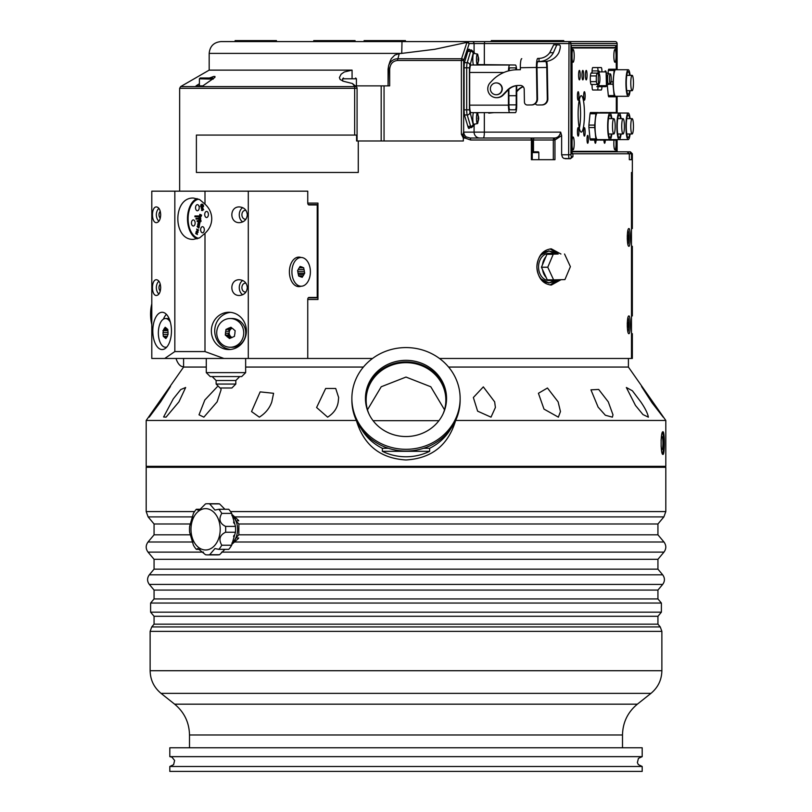 <?xml version="1.0" encoding="UTF-8"?>
<svg xmlns="http://www.w3.org/2000/svg" width="812" height="812" viewBox="0 0 812 812"><rect width="100%" height="100%" fill="white"/><g stroke="black" fill="none" stroke-linecap="round" stroke-linejoin="round"><path stroke-width="1.22" d="M438.916 420.687L373.084 420.687M552.667 281.926L548.648 282.982M548.648 250.908L552.667 251.964M544.141 281.734L548.638 282.688M548.638 251.202L544.141 252.156M367.491 409.776L381.214 386.766L406 377.062L430.786 386.766L444.509 409.776M327.622 417.155L316.599 407.502L325.663 388.481L335.721 388.491L338.645 397.525L338.218 401.849C337.325 408.142 333.793 413.247 327.622 417.155M259.332 417.155L251.537 411.562L260.155 391.881L273.583 393.292L271.807 401.849C269.675 408.142 265.524 413.247 259.332 417.155M220.793 387.994L221.057 389.841L217.129 401.849L203.873 417.155L199.011 414.81L204.827 400.001L217.24 386.796M166.064 417.155L163.608 416.982L173.271 398.875L180.731 389.567L185.654 387.497L178.945 401.849L166.064 417.155M149.225 417.155L170.469 386.482L160.614 401.849L149.225 417.155M663.201 417.155L652.046 402.782L641.531 386.482L663.201 417.155M648.382 417.155L642.982 414.587L635.481 405.442L626.346 387.497L632.386 390.775L640.759 401.849C645.104 408.142 647.641 413.247 648.382 417.155L648.392 416.982M612.39 417.155L605.346 415.247L598.119 407.127L590.943 389.841L598.677 389.445L608.279 401.849L612.989 414.81L612.39 417.155M558.362 417.155L543.999 409.106L538.417 393.292L547.45 388.004L558.118 401.849L560.463 411.562L558.362 417.155M491.006 417.155L477.618 411.156L473.355 397.525L483.323 386.877L494.66 401.849L495.401 407.502L491.006 417.155M627.3 326.424L628.052 326.424L627.605 327.642L627.26 326.251M627.27 323.135L627.686 321.978L628.092 323.592L628.052 326.424M455.654 420.433L455.644 420.464C448.204 445.25 431.659 458.415 406 459.968C380.341 458.415 363.786 445.24 356.356 420.464L356.346 420.433M368.902 413.815A39.859 37.453 180 0 1 366.141 400.123A39.859 37.453 180 0 1 406 362.67A39.859 37.453 180 0 1 445.859 400.123A39.859 37.453 180 0 1 443.098 413.815M627.25 236.109L627.564 234.617L628.031 235.612L628.112 238.413L627.727 240.22L627.27 239.235M628.112 238.413L627.25 238.413M532.266 152.595L538.833 152.595A0.792 0.792 0 0 0 538.041 151.803L532.266 151.803L538.041 151.803M213.18 78.784A0.792 0.792 0 0 0 212.389 77.993L200.188 77.993L199.397 78.784L213.18 79.14M631.472 172.469L631.492 358.468L631.472 172.469M579.352 99.531A18.209 3.157 -90 0 1 580.57 113.913A18.209 3.157 -90 0 1 579.352 128.296M595.084 47.979L614.461 47.492L571.323 47.492M594.658 47.979L571.323 47.979L615.973 47.979L616.318 69.233M358.275 140.983L358.275 172.469L196.392 172.469L196.392 135.076L356.58 135.076L356.58 140.983L463.337 140.983L463.337 138.03L464.982 138.03L466.169 136.923L470.006 138.03A1.969 0.558 90 0 1 470.574 139.999L464.971 138.04A5.907 3.055 60.4 0 1 462.85 134.559L463.662 132.173A5.907 5.775 -123.6 0 0 466.169 136.923M478.207 119.699L477.415 123.363A5.034 0.873 90 0 0 477.588 123.343L478.207 119.679M478.329 119.699A11.855 10.191 162.7 0 1 478.217 120.186A13.814 6.638 -174.5 0 0 478.146 119.943A11.855 10.191 -17.3 0 0 478.278 119.323L478.004 118.613A13.814 13.601 -94.5 0 0 478.004 118.126L478.278 117.395A11.855 10.038 -163.7 0 0 478.136 116.776A13.814 6.963 -5.9 0 0 478.207 116.532A11.855 10.028 16.3 0 1 478.319 117.009L478.197 117.009M478.319 116.989L477.568 113.335A5.034 0.873 90 0 0 477.395 113.345L478.319 117.009M478.491 116.989A11.855 10.191 -17.3 0 0 478.471 116.502A13.814 6.638 5.5 0 1 478.552 116.745A11.855 10.191 162.7 0 1 478.572 117.364L478.684 118.075A13.814 13.601 85.5 0 1 478.694 118.349L477.74 113.477A5.268 0.913 90 0 0 477.415 113.081A5.268 0.913 90 0 0 476.471 118.349A5.268 0.913 90 0 0 477.415 123.607L473.843 124.246A5.907 1.025 -90 0 1 472.797 119.202A5.907 1.025 -90 0 1 473.548 112.635M477.415 123.607A5.268 0.913 90 0 0 477.74 123.211L478.694 118.349A13.814 13.601 85.5 0 1 478.684 118.562L478.572 119.293A11.855 10.038 16.3 0 1 478.562 119.912A13.814 6.963 174.1 0 1 478.481 120.166A11.855 10.028 -163.7 0 0 478.501 119.679M508.444 89.614L508.444 105.154A7.481 1.299 90 0 0 509.743 112.635L515.407 112.635A7.481 1.299 90 0 0 516.706 105.154L516.706 85.646M509.743 112.635L470.97 112.635A7.481 1.299 90 0 1 469.671 105.154L469.671 72.481A7.481 1.299 90 0 1 470.97 65.011L473.548 65.011A5.907 1.025 90 0 1 472.797 58.444A5.907 1.025 90 0 1 473.843 53.399L477.415 54.039A5.268 0.913 90 0 0 476.471 59.296A5.268 0.913 90 0 0 477.415 64.564A5.268 0.913 90 0 0 477.74 64.168L478.694 59.296A13.814 13.601 90 0 1 478.684 59.54L478.572 60.261A11.855 10.12 16.7 0 1 478.552 60.88A13.814 6.8 174.3 0 1 478.481 61.123A11.855 10.109 -163.3 0 0 478.501 60.646L477.405 64.31A5.034 0.873 90 0 0 477.578 64.31L478.501 60.646M352.408 83.514L356.265 86.711A1.969 1.533 -54.1 0 0 354.885 86.6L352.408 83.514L343.496 81.281L340.096 79.454L339.396 77.566L341.101 74.207L344.329 71.974L352.073 70.126L209.181 70.126L209.181 53.389C209.882 46.223 213.81 42.285 220.986 41.585L467.682 41.585L468.28 42.031L466.93 42.386L469.214 43.554L463.662 60.484A1.969 1.715 -161.8 0 0 461.571 58.748L466.93 42.386L434.745 49.288L401.747 53.389L402.001 41.585L405.442 41.585L405.442 40.6L364.101 40.6L364.101 41.585M467.682 41.585L484.693 41.585L484.348 43.554L570.948 43.554L570.948 154.757L571.293 156.726L572.907 156.726L570.44 158.695L563.802 158.391L562.503 157.345L561.64 154.777L568.664 154.757L569.009 41.585L615.151 41.585A1.969 1.939 -90 0 1 617.09 43.554L570.948 43.554A1.969 1.939 -90 0 0 569.009 41.585L405.442 41.585M572.907 156.726L572.907 153.772L571.293 153.772L571.293 45.523L616.744 45.523L614.461 47.979M622.591 151.803L629.736 151.803L631.523 153.772L629.32 153.772L629.32 159.68L631.523 159.68L631.523 153.772L632.345 153.772L630.376 151.803L627.087 151.803L629.32 153.772L572.907 153.772L571.069 151.803M571.293 45.523L571.293 46.193M571.293 153.772L571.293 153.103M571.323 151.803L627.057 151.803M631.523 159.68L629.32 159.68M355.311 85.869L389.669 85.869L389.669 69.396L388.045 69.396L388.633 65.64C390.298 61.286 393.292 58.982 397.606 58.748L461.571 58.748L461.389 60.484L397.423 60.484L399.291 53.582L401.747 53.389L209.181 53.389M491.29 41.585L491.29 40.6L563.761 40.6L563.761 41.585M313.726 41.585L313.726 40.6L355.057 40.6L355.057 41.585M235.115 41.585L235.115 40.6L276.445 40.6L276.445 41.585M469.651 49.999A9.845 1.705 90 0 0 468.96 49.167A9.845 1.705 90 0 0 468.108 50.476L464.687 61.844A6.892 1.198 90 0 0 464.088 67.812L464.088 109.833A6.892 1.198 90 0 0 464.687 115.801L468.108 127.159A9.845 1.705 90 0 0 468.96 128.479A9.845 1.705 90 0 0 469.651 127.646M553.317 159.68L553.317 139.999L533.484 139.999L533.829 138.03L553.662 138.03L553.317 139.999L554.961 139.999A1.969 1.299 -90 0 0 553.662 138.03L553.662 138.03C557.418 138.141 559.742 136.172 560.656 132.123L561.64 135.574L554.961 139.999A1.969 1.299 -90 0 0 553.662 138.03L483.323 138.03A5.907 1.025 -90 0 0 484.348 132.123L560.656 132.123M470.006 138.03L530.297 138.03A1.969 1.086 90 0 1 531.383 139.999L470.574 139.999M571.293 156.726A1.969 1.939 90 0 1 569.354 158.695L570.44 158.695L569.354 158.695A3.938 0.68 -90 0 1 568.664 154.757L570.948 154.757M463.337 138.03L461.389 134.295L461.389 60.484L463.662 60.484L463.662 132.173A7.338 1.269 -90 0 1 463.814 132.123A5.907 5.816 -90 0 0 466.291 136.954M461.389 134.295L462.85 134.559M389.983 61.55L391.313 58.647L394.784 55.114L399.291 53.582M469.042 43.787L468.28 42.031M199.397 83.758L196.027 85.869L202.868 85.869L214.906 77.394L214.977 76.48L213.678 76.47L209.486 77.993M533.484 151.803L533.484 139.999L531.383 139.999L531.383 159.68L554.961 159.68L554.961 139.999M384.056 85.869L384.056 140.983M561.64 135.574L561.64 154.757M474.502 53.511L473.163 53.359L469.437 67.792L469.437 109.853L473.163 124.287L474.502 124.124M477.72 113.436L477.943 112.635M477.943 65.011L477.72 64.209M516.625 69.761A7.481 1.299 90 0 0 515.407 65.011L477.415 64.564M496.173 82.915A5.907 5.816 90 0 1 501.989 88.823A5.907 5.816 90 0 1 496.173 94.73A5.907 5.816 90 0 1 490.357 88.823A5.907 5.816 90 0 1 496.173 82.915L496.477 82.915A5.907 5.816 -90 0 0 496.325 82.915M496.325 94.72A5.907 5.816 -90 0 0 502.293 88.823A5.907 5.816 -90 0 0 496.477 82.915M508.931 95.714L516.219 95.714L516.219 104.86A4.923 0.853 -90 0 1 515.356 109.782L509.794 109.782A4.923 0.853 -90 0 1 508.931 104.86L508.87 89.229M516.28 85.707L516.219 95.714M494.203 112.635L504.587 112.635M483.201 112.635L488.763 112.635M488.763 113.132L493.98 112.635M470.97 65.011L509.743 65.011A7.481 1.299 90 0 0 508.464 70.908M509.012 70.766A4.923 0.853 -90 0 1 509.794 67.863L515.356 67.863A4.923 0.853 -90 0 1 516.036 69.781M515.356 109.782L509.794 109.782M538.975 58.393L537.848 58.393A9.054 1.573 89 0 0 536.438 67.447L520.35 67.731L520.38 69.7L516.686 69.761A35.423 34.886 -90 0 0 492.194 80.571L490.204 82.672A8.861 8.719 -90 0 0 496.477 97.673A8.861 8.719 -90 0 0 502.75 94.974L507.206 90.294A15.743 15.509 90 0 1 518.097 85.483L520.269 85.443A3.938 3.877 90 0 1 524.207 89.31L524.43 102.109A2.954 2.903 -90 0 0 527.384 105.002L531.261 104.941A5.907 5.816 -90 0 0 536.976 98.932L537.524 98.932L536.986 67.447A5.907 1.025 -91 0 1 537.899 61.539A5.907 1.025 -91 0 1 537.909 61.539L539.036 61.539L538.975 58.393A13.774 13.571 -90 0 0 549.744 52.689L553.672 44.853L559.519 44.914L556.413 44.853M553.672 44.853L559.509 44.914C560.757 45.533 560.524 48.141 558.829 52.75A16.93 16.666 90 0 1 544.507 61.539L539.036 61.539A16.93 16.666 -90 0 0 553.358 52.75L549.744 52.689M556.778 44.914L553.358 52.75M520.35 67.731A9.054 1.573 -91 0 1 521.761 58.677A9.054 1.573 -91 0 1 521.771 58.677L521.761 58.677M537.686 61.682L544.507 61.539M545.634 61.539A5.907 1.025 -91 0 1 546.76 67.447L547.298 98.932L547.846 98.932A5.907 5.816 90 0 1 542.132 104.941L538.254 105.002A2.954 2.903 90 0 1 538.153 105.002M523.192 86.722A15.743 15.509 -90 0 0 518.076 90.294L516.706 91.726M516.706 91.157L517.528 90.294A15.743 15.509 90 0 1 523.04 86.559M535.25 103.713A2.954 2.903 -90 0 0 537.706 105.002L541.584 104.941A5.907 5.816 -90 0 0 547.298 98.932M547.846 98.932L547.308 67.447A9.054 1.573 89 0 0 546.791 61.336M520.543 85.453L518.635 85.483A15.743 15.509 -90 0 0 507.754 90.294L503.298 94.974A8.861 8.719 90 0 1 497.025 97.673L496.477 97.673M537.524 98.932A5.907 5.816 90 0 1 531.809 104.941L527.932 105.002A2.954 2.903 90 0 1 527.83 105.002M536.438 67.447L536.976 98.932M478.501 57.956L477.578 54.292A5.034 0.873 90 0 0 477.405 54.292L478.501 57.956A11.855 10.109 -16.7 0 0 478.481 57.469A13.814 6.8 5.7 0 1 478.552 57.713A11.855 10.12 163.3 0 1 478.572 58.332L478.684 59.053A13.814 13.601 90 0 1 478.694 59.296L477.74 54.434A5.268 0.913 90 0 0 477.415 54.039M478.197 60.646L478.329 60.646A11.855 10.109 163.3 0 1 478.217 61.123A13.814 6.8 -174.3 0 0 478.136 60.88A11.855 10.12 -16.7 0 0 478.278 60.261L478.004 59.54A13.814 13.601 -90 0 0 478.004 59.053L478.278 58.332A11.855 10.12 -163.3 0 0 478.136 57.713A13.814 6.8 -5.7 0 0 478.217 57.469A11.855 10.109 16.7 0 1 478.329 57.956L478.197 57.956M478.684 59.053L478.004 59.053M478.684 59.54L478.004 59.54M591.034 73.1L597.135 73.1L597.358 73.862M601.925 86.661A3.938 0.68 90 0 1 601.245 90L592.77 90A3.938 0.68 90 0 1 592.09 86.062L592.09 84.692L591.319 84.692A5.907 1.025 -90 0 1 590.294 78.784A5.907 1.025 -90 0 1 591.319 72.877L592.09 72.877L592.09 71.497A3.938 0.68 90 0 1 592.77 67.569L601.245 67.569A3.938 0.68 90 0 1 601.925 70.908M597.368 67.569A3.938 0.68 -90 0 1 598.048 70.908M606.737 81.626L607.559 81.626L607.559 75.942L608.411 73.1L608.635 73.862M606.544 75.942L607.559 75.942M606.777 84.468L608.411 84.468L607.559 81.626M596.414 70.908L598.474 70.908A2.954 0.518 90 0 0 597.967 73.283L597.947 73.862M592.09 70.908L598.474 70.908A0.985 0.964 90 0 1 599.439 71.892L606.107 71.892A0.985 0.964 -90 0 0 605.133 70.908L606.432 73.405M598.048 86.661A3.938 0.68 -90 0 1 597.368 90M597.612 83.707A2.954 0.518 90 0 0 598.129 86.661L596.749 86.661M616.318 140.09L615.973 151.316L572.054 151.316L572.054 47.979M616.318 96.79L616.318 112.543M599.469 139.603A15.255 2.649 90 0 0 599.632 140.09L605.447 140.09A15.255 2.649 -90 0 1 605.285 139.603M605.285 113.03A15.255 2.649 -90 0 1 605.447 112.543L599.632 112.543A15.255 2.649 90 0 0 599.469 113.03M607.203 84.468L608.32 95.572A15.255 2.649 90 0 0 608.685 96.79L614.501 96.79A15.255 2.649 -90 0 1 614.136 95.572L612.999 84.235A15.255 2.649 -90 0 1 612.999 81.799L614.136 70.461A15.255 2.649 -90 0 1 614.501 69.233L616.775 69.233A15.255 2.649 -90 0 1 616.937 69.73M614.501 69.233L608.685 69.233A15.255 2.649 90 0 0 608.32 70.461L608.056 73.1M608.523 139.603A15.255 2.649 90 0 0 608.685 140.09L614.501 140.09A15.255 2.649 -90 0 1 614.339 139.603M614.339 113.03A15.255 2.649 -90 0 1 614.501 112.543L608.685 112.543A15.255 2.649 90 0 0 608.523 113.03M596.221 112.543L590.405 112.543A15.255 2.649 90 0 0 590.04 113.761L588.903 125.099A15.255 2.649 90 0 0 588.903 127.535L590.04 138.872A15.255 2.649 90 0 0 590.405 140.09L596.221 140.09A15.255 2.649 -90 0 1 595.846 138.872L594.709 127.535A15.255 2.649 -90 0 1 594.709 125.099L595.846 113.761A15.255 2.649 -90 0 1 596.221 112.543L598.495 112.543A15.255 2.649 -90 0 1 598.657 113.03M571.973 55.855A6.394 1.106 -90 0 1 572.886 49.552A6.394 1.106 -90 0 1 574.196 55.855A6.394 1.106 -90 0 1 572.886 62.148A6.394 1.106 -90 0 1 571.973 55.855M571.973 143.44A6.394 1.106 -90 0 1 572.886 137.147A6.394 1.106 -90 0 1 574.196 143.44A6.394 1.106 -90 0 1 572.886 149.733A6.394 1.106 -90 0 1 571.973 143.44M613.842 55.855A6.394 1.106 -90 0 1 614.755 49.552A6.394 1.106 -90 0 1 616.064 55.855A6.394 1.106 -90 0 1 614.755 62.148A6.394 1.106 -90 0 1 613.842 55.855M615.902 140.09A6.394 1.106 -90 0 1 615.872 147.043A6.394 1.106 -90 0 1 614.755 149.733A6.394 1.106 -90 0 1 613.842 143.44A6.394 1.106 -90 0 1 614.004 140.09M584.447 113.913A18.209 3.157 -90 0 1 581.29 132.123A18.209 3.157 -90 0 1 578.124 113.913A18.209 3.157 -90 0 1 581.29 95.714A18.209 3.157 -90 0 1 584.447 113.913M587.066 75.14A4.72 0.822 -90 0 1 586.244 79.87A4.72 0.822 -90 0 1 585.422 75.14A4.72 0.822 -90 0 1 586.244 70.421A4.72 0.822 -90 0 1 587.066 75.14M583.645 75.14A4.72 0.822 -90 0 1 582.823 79.87A4.72 0.822 -90 0 1 582.001 75.14A4.72 0.822 -90 0 1 582.823 70.421A4.72 0.822 -90 0 1 583.645 75.14M580.225 75.14A4.72 0.822 -90 0 1 579.403 79.87A4.72 0.822 -90 0 1 578.591 75.14A4.72 0.822 -90 0 1 579.403 70.421A4.72 0.822 -90 0 1 580.225 75.14M578.905 95.958A4.233 0.731 -90 0 1 578.164 100.191A4.233 0.731 -90 0 1 577.433 95.958A4.233 0.731 -90 0 1 578.164 91.726A4.233 0.731 -90 0 1 578.905 95.958M578.905 131.879A4.233 0.731 -90 0 1 578.164 136.111A4.233 0.731 -90 0 1 577.433 131.879A4.233 0.731 -90 0 1 578.164 127.646A4.233 0.731 -90 0 1 578.905 131.879M585.137 131.879A4.233 0.731 -90 0 1 584.407 136.111A4.233 0.731 -90 0 1 583.666 131.879A4.233 0.731 -90 0 1 584.407 127.646A4.233 0.731 -90 0 1 585.137 131.879M585.137 95.958A4.233 0.731 -90 0 1 584.407 100.191A4.233 0.731 -90 0 1 583.666 95.958A4.233 0.731 -90 0 1 584.407 91.726A4.233 0.731 -90 0 1 585.137 95.958M605.285 140.09A3.938 0.68 -90 0 1 604.615 143.247A3.938 0.68 -90 0 1 603.945 140.09M588.375 139.309A3.938 0.68 -90 0 1 587.695 143.247A3.938 0.68 -90 0 1 587.015 139.309A3.938 0.68 -90 0 1 587.695 135.371A3.938 0.68 -90 0 1 588.375 139.309M596.059 140.09A3.938 0.68 -90 0 1 595.389 143.247A3.938 0.68 -90 0 1 594.719 140.09M571.323 151.316L572.054 151.316M615.161 126.317A7.673 1.33 -90 0 1 613.831 133.99A7.673 1.33 -90 0 1 612.502 126.317A7.673 1.33 -90 0 1 613.831 118.643A7.673 1.33 -90 0 1 615.161 126.317M611.395 133.99A11.317 1.969 -90 0 1 609.954 137.634A11.317 1.969 -90 0 1 607.985 126.317A11.317 1.969 -90 0 1 609.954 114.999A11.317 1.969 -90 0 1 611.395 118.643M611.832 133.99A13.286 2.304 -90 0 1 609.954 139.603A13.286 2.304 -90 0 1 607.65 126.317A13.286 2.304 -90 0 1 609.954 113.03A13.286 2.304 -90 0 1 611.832 118.643M621.068 133.99A13.286 2.304 -90 0 1 619.18 139.603L597.358 139.603A13.286 2.304 -90 0 1 595.044 126.317A13.286 2.304 -90 0 1 597.358 113.03L609.954 113.03M598.657 139.603A15.255 2.649 -90 0 1 598.495 140.09L596.221 140.09M590.04 138.872L595.846 138.872M588.903 127.535L594.709 127.535M588.903 125.099L594.709 125.099M590.04 113.761L595.846 113.761M633.451 126.317A7.673 1.33 -90 0 1 632.112 133.99A7.673 1.33 -90 0 1 630.782 126.317A7.673 1.33 -90 0 1 632.112 118.643A7.673 1.33 -90 0 1 633.451 126.317M629.686 133.99A11.317 1.969 -90 0 1 628.234 137.634A11.317 1.969 -90 0 1 626.275 126.317A11.317 1.969 -90 0 1 628.234 114.999A11.317 1.969 -90 0 1 629.686 118.643M630.122 133.99A13.286 2.304 -90 0 1 628.234 139.603A13.286 2.304 -90 0 1 625.93 126.317A13.286 2.304 -90 0 1 628.234 113.03A13.286 2.304 -90 0 1 630.122 118.643M615.638 113.03L628.234 113.03M616.937 139.603A15.255 2.649 -90 0 1 616.775 140.09L614.501 140.09M614.501 112.543L616.775 112.543A15.255 2.649 -90 0 1 616.937 113.03M606.432 73.1L608.411 73.1M590.415 75.942L596.282 75.942L597.135 73.1M608.635 83.707L608.411 84.468M610.35 73.862L608.411 73.862A4.923 0.853 90 0 0 607.985 74.521A4.923 0.853 90 0 0 607.559 78.784A4.923 0.853 90 0 0 607.985 83.047A4.923 0.853 90 0 0 608.411 83.707L610.35 83.707A4.923 0.853 -90 0 1 609.497 78.784A4.923 0.853 -90 0 1 610.35 73.862A4.923 0.853 -90 0 1 611.203 78.784A4.923 0.853 -90 0 1 610.35 83.707M590.415 81.626L596.282 81.626L596.282 75.942M597.358 83.707L597.135 84.468L596.708 83.047A4.923 0.853 90 0 0 597.135 83.707L599.073 83.707A4.923 0.853 -90 0 1 598.221 78.784A4.923 0.853 -90 0 1 599.073 73.862A4.923 0.853 -90 0 1 599.926 78.784A4.923 0.853 -90 0 1 599.073 83.707M599.073 73.862L597.135 73.862A4.923 0.853 90 0 0 596.708 74.521A4.923 0.853 90 0 0 596.282 78.784A4.923 0.853 90 0 0 596.708 83.047L596.282 81.626M591.034 84.468L597.135 84.468M606.107 71.892L606.442 85.676A0.985 0.964 90 0 1 605.478 86.661L598.129 86.661L605.478 86.661C606.605 86.661 607.041 85.544 606.797 83.281L606.777 83.25M633.451 83.017A7.673 1.33 -90 0 1 632.112 90.69A7.673 1.33 -90 0 1 630.782 83.017A7.673 1.33 -90 0 1 632.112 75.343A7.673 1.33 -90 0 1 633.451 83.017M629.686 90.69A11.317 1.969 -90 0 1 628.234 94.334A11.317 1.969 -90 0 1 626.275 83.017A11.317 1.969 -90 0 1 628.234 71.7A11.317 1.969 -90 0 1 629.686 75.343M630.122 90.69A13.286 2.304 -90 0 1 628.234 96.303A13.286 2.304 -90 0 1 625.93 83.017A13.286 2.304 -90 0 1 628.234 69.73A13.286 2.304 -90 0 1 630.122 75.343M628.234 96.303L615.638 96.303A13.286 2.304 -90 0 1 613.334 83.017A13.286 2.304 -90 0 1 615.638 69.73L628.234 69.73M616.937 96.303A15.255 2.649 -90 0 1 616.775 96.79L614.501 96.79M608.32 95.572L614.136 95.572M608.482 84.235L612.999 84.235M611.02 81.799L612.999 81.799M608.32 70.461L614.136 70.461M624.387 126.317A7.673 1.33 -90 0 1 623.058 133.99A7.673 1.33 -90 0 1 621.728 126.317A7.673 1.33 -90 0 1 623.058 118.643A7.673 1.33 -90 0 1 624.387 126.317M620.622 133.99A11.317 1.969 -90 0 1 619.18 137.634A11.317 1.969 -90 0 1 617.211 126.317A11.317 1.969 -90 0 1 619.18 114.999A11.317 1.969 -90 0 1 620.622 118.643M628.234 139.603L619.18 139.603A13.286 2.304 -90 0 1 616.876 126.317A13.286 2.304 -90 0 1 619.18 113.03A13.286 2.304 -90 0 1 621.068 118.643M606.584 113.03L619.18 113.03M607.883 139.603A15.255 2.649 -90 0 1 607.721 140.09L605.447 140.09M605.447 112.543L607.721 112.543A15.255 2.649 -90 0 1 607.883 113.03M233.551 536.59A15.743 11.135 -90 0 0 233.947 535.402M233.947 523.212A15.743 11.135 -90 0 0 233.551 522.025M231.968 543.005A15.743 11.135 -90 0 0 237.601 529.312A15.743 11.135 -90 0 0 231.968 515.62M231.664 545.217L221.767 545.217C218.448 539.412 219.717 535.088 225.574 532.236L235.47 532.236L231.664 545.217A25.588 18.097 90 0 1 228.751 549.348L218.844 549.348L214.947 548.567L209.669 554.728A25.588 18.097 90 0 1 207.598 554.9A25.588 18.097 90 0 1 205.527 554.728L197.905 548.567L196.352 549.348A25.588 18.097 90 0 1 193.429 545.217L189.622 532.236A25.588 18.097 90 0 1 189.622 526.389L193.429 513.397A25.588 18.097 90 0 1 196.352 509.266L200.199 509.266M224.904 549.348L219.565 554.728L209.669 554.728M200.199 549.348L196.352 549.348M218.844 509.266A25.588 18.097 90 0 1 221.767 513.397L231.664 513.397A25.588 18.097 90 0 0 228.751 509.266L218.844 509.266L214.947 510.058L209.669 503.887A25.588 18.097 90 0 0 207.598 503.724A25.588 18.097 90 0 0 205.527 503.887L200.128 509.307L197.905 510.058L196.352 509.266M209.669 503.887L219.565 503.887L224.904 509.266M207.598 503.724L217.494 503.724A25.588 18.097 90 0 1 219.565 503.887M231.664 513.397L235.47 526.389A25.588 18.097 90 0 1 235.47 532.236M219.565 554.728A25.588 18.097 90 0 1 217.494 554.9L207.598 554.9M221.767 545.217A25.588 18.097 90 0 1 218.844 549.348M235.47 526.389L225.574 526.389C219.717 523.537 218.448 519.203 221.767 513.397M199.996 510.22A20.665 14.616 90 0 1 220.082 532.002A20.665 14.616 90 0 1 196.697 545.705A20.665 14.616 90 0 1 199.996 510.22M225.574 526.389A25.588 18.097 90 0 1 225.574 532.236M299.567 267.3L303.647 267.716L303.992 269.493L298.248 269.493M303.647 267.716L299.313 267.716M298.643 275.948L303.028 275.948L302.206 277.298L301.049 276.882A5.014 3.228 -90 0 1 299.811 276.435L298.654 276.009L298.308 274.243A5.014 3.228 -90 0 1 297.943 272.345L297.588 270.579L298.41 269.229A5.014 3.228 -90 0 1 299.273 267.777L300.085 266.427L301.252 266.854L299.831 266.854M297.75 271.381L304.358 271.381L304.703 273.157L303.891 274.507L298.359 274.507M304.703 273.157L298.034 273.157M303.891 274.507A5.014 3.228 -90 0 1 303.028 275.948M301.252 266.854A5.014 3.228 -90 0 1 302.49 267.3M303.992 269.493A5.014 3.228 -90 0 1 304.358 271.381M303.83 285.611A14.372 9.236 -90 0 1 301.15 286.23A14.372 9.236 -90 0 1 291.914 271.868A14.372 9.236 -90 0 1 301.15 257.495A14.372 9.236 -90 0 1 310.285 269.757A14.372 9.236 -90 0 1 303.83 285.611M231.785 327.957L229.309 327.957L230.923 327.246L232.303 328.373A5.014 4.72 90 0 1 233.775 329.581L235.155 330.707L234.922 332.544A5.014 4.72 90 0 1 234.678 334.503L234.455 336.341L232.841 337.051A5.014 4.72 90 0 1 231.126 337.802L229.512 338.513L228.142 337.386L231.166 337.386A5.014 4.72 -90 0 0 231.735 337.63M227.593 328.708L230.618 328.708L229.014 329.418L228.781 331.255L225.756 331.255L225.98 329.418L227.593 328.708A5.014 4.72 90 0 1 229.309 327.957M225.98 329.418L229.014 329.418M225.513 333.214L228.537 333.214L228.314 335.051L229.694 336.178L226.66 336.178L225.279 335.051L225.513 333.214A5.014 4.72 90 0 1 225.756 331.255M225.279 335.051L228.314 335.051M230.618 328.708A5.014 4.72 -90 0 0 228.781 331.255M228.537 333.214A5.014 4.72 -90 0 0 229.694 336.178M228.142 337.386A5.014 4.72 90 0 1 226.66 336.178M232.13 328.241A5.014 4.72 -90 0 0 232.07 337.498M228.446 347.12A14.372 13.499 90 0 1 216.743 331.935A14.372 13.499 90 0 1 230.222 318.517A14.372 13.499 90 0 1 243.722 332.879A14.372 13.499 90 0 1 230.222 347.252A14.372 13.499 90 0 1 228.446 347.12M230.222 318.517L232.232 318.517A14.372 13.499 90 0 1 245.742 332.879A14.372 13.499 90 0 1 232.232 347.252L230.222 347.252M230.557 312.356A18.646 17.519 -90 0 0 214.723 330.91A18.646 17.519 -90 0 0 230.557 349.464M166.622 328.352L164.45 328.352L165.191 327.246L166.044 327.967A5.014 2.507 90 0 1 166.957 328.738L167.81 329.459L167.922 331.296A5.014 2.507 90 0 1 168.043 333.255L167.414 336.209A5.014 2.507 90 0 1 166.622 337.406L165.881 338.523L165.029 337.802L166.369 337.802M168.043 332.504L163.039 332.504L163.659 329.55L167.81 329.55M162.918 330.667L167.881 330.667M166.957 337.021L164.125 337.021L163.273 336.3L163.161 334.463L168.114 334.463M163.273 336.3L167.373 336.3M165.029 337.802A5.014 2.507 90 0 1 164.125 337.021M163.161 334.463A5.014 2.507 90 0 1 163.039 332.504M163.659 329.55A5.014 2.507 90 0 1 164.45 328.352M166.825 347.018A14.372 7.186 90 0 1 166.419 347.14A14.372 7.186 90 0 1 165.536 347.252A14.372 7.186 90 0 1 158.35 332.879A14.372 7.186 90 0 1 165.536 318.517A14.372 7.186 90 0 1 170.388 322.293M163.425 319.146A18.646 9.318 90 0 1 166.389 314.335M198.696 199.153A19.681 11.845 -90 0 0 195.672 200.361A19.681 11.845 -90 0 0 188.191 221.311A19.681 11.845 -90 0 0 198.696 238.302M202.31 205.324L201.782 206.258L201.995 205.324M201.944 205.649L202.097 206.258M203.162 205.751L202.594 206.796L202.848 205.751M202.807 205.923L202.3 206.268M202.614 206.268L202.909 206.796M203.223 206.552L202.533 207.182L201.731 206.654L202.066 204.959L203.538 206.552L202.533 207.182M202.381 205.619L203.274 205.395M201.467 205.558L202.381 204.959L202.685 205.609M203.213 205.355L202.695 205.619L203.213 205.355L203.538 206.552M201.782 205.558L202.381 204.959L201.782 205.558M196.839 232.486L196.23 232.547L196.666 233.694L195.996 233.308L196.524 232.486M196.545 232.547L195.996 233.308M197.407 234.526L196.91 232.1L197.407 234.526L195.722 233.572L196.128 232.202M201.031 205.497L200.919 204.533L201.031 205.497M201.071 204.604L201.071 205.456M202.472 210.481L202.29 209.943L202.361 210.521M202.411 209.902L202.787 210.481M201.467 210.42L201.579 209.861M200.209 206.167L200.858 206.36M203.132 209.252L203.68 209.699M201.792 204.695L201.721 204.116L201.68 204.725M201.721 204.116L202.107 204.695M202.503 204.776L202.614 204.218L202.503 204.776M202.614 204.218L202.614 204.837M203.477 205.111L203.284 205.649M198.341 230.019L196.819 229.563L197.651 230.852L196.474 231.237L197.844 232.415L196.169 231.45L197.346 230.781L196.656 229.065L198.656 230.019L198.26 230.385M196.656 229.065L198.656 230.019M197.316 229.847L197.915 231.085L196.778 231.237L198.23 232.07L197.844 232.415M199.011 226.751L198.737 228.111L197.164 226.578L199.326 226.751L198.737 228.111M197.225 226.284L198.778 226.984M197.752 224.619L197.763 225.381L197.783 223.939L198.97 224.274L199.305 225.513L198.808 226.081L199.102 224.954L198.23 225.117L198.087 224.264L197.722 225.046M199.184 224.65L198.412 225.218M198.615 224.295L199.61 224.741L199.041 226.223M197.783 223.939L198.727 224.599M198.189 222.518L198.189 223.28L198.209 221.849L199.397 222.183L199.742 223.422L199.244 223.99L199.529 222.853L198.656 223.016L198.524 222.163L198.158 222.955M199.305 222.549L198.849 223.127M199.052 222.204L200.036 222.64L199.478 224.122M198.209 221.849L199.163 222.508M198.849 219.118L199.326 219.727M200.381 219.22L199.711 219.382L199.813 220.255L200.067 219.22M200.026 219.382L199.519 219.737M199.407 218.54L200.168 218.773L200.158 220.61L198.96 220.113L198.686 219.017M196.007 219.118L196.007 218.326L196.007 219.118L200.442 218.824L200.757 220.022L199.752 220.651M199.6 216.185L200.696 218.601L199.478 216.479L198.981 217.809L199.346 216.043L200.777 218.205M199.346 216.043L199.914 216.185M199.701 216.885L199.173 217.92M199.732 215.038L199.732 215.819L199.762 214.358L200.94 214.693L201.285 215.931L200.787 216.499L201.082 215.373L200.209 215.535L200.067 214.683L199.701 215.464M201.163 215.068L200.391 215.637M200.594 214.713L201.589 215.16L201.021 216.642M199.762 214.358L200.706 215.018M202.015 207.639L202.604 208.542L201.802 208.664L201.538 207.446M201.802 207.446L201.63 208.278L202.645 208.857M201.731 209.049L203.101 208.654L202.046 209.049L203.101 208.654L202.411 207.263L201.356 207.649L202.097 207.263L202.787 208.654L201.731 209.049L201.041 207.649L202.097 207.263L201.041 207.649M198.707 216.063L198.849 216.774L194.921 216.774L194.921 215.982L194.921 216.774M200.868 220.752L201.011 221.463L197.083 221.463L197.083 220.671L197.083 221.463M204.847 215.576A3.055 1.837 90 0 1 206.563 211.424A3.055 1.837 90 0 1 208.4 214.48A3.055 1.837 90 0 1 206.563 217.525A3.055 1.837 90 0 1 204.847 215.576M198.037 210.552A3.055 1.837 90 0 1 197.377 210.755A3.055 1.837 90 0 1 195.54 207.71A3.055 1.837 90 0 1 197.377 204.654A3.055 1.837 90 0 1 199.184 207.151A3.055 1.837 90 0 1 198.037 210.552M195.012 221.869A3.055 1.837 90 0 1 193.297 226.02A3.055 1.837 90 0 1 191.459 222.975A3.055 1.837 90 0 1 193.297 219.92A3.055 1.837 90 0 1 195.012 221.869M201.823 226.893A3.055 1.837 90 0 1 202.492 226.69A3.055 1.837 90 0 1 204.32 229.745A3.055 1.837 90 0 1 202.492 232.79A3.055 1.837 90 0 1 200.686 230.303A3.055 1.837 90 0 1 201.823 226.893M151.793 303.82A29.323 18.849 90 0 0 151.793 324.546M151.793 323.805A31.292 20.117 -90 0 1 151.793 304.561M627.97 317.634A7.409 1.289 -90 0 1 628.924 324.089A7.409 1.289 -90 0 1 628.204 331.499A7.409 1.289 -90 0 1 627.97 331.986M627.25 323.592L628.092 323.592M406 449.3A54.13 50.862 180 0 1 351.87 398.438A54.13 50.862 180 0 1 406 347.577A54.13 50.862 180 0 1 460.13 398.438A54.13 50.862 180 0 1 406 449.3M406 436.541A40.549 38.103 180 0 1 365.451 398.438A40.549 38.103 180 0 1 406 360.335A40.549 38.103 180 0 1 446.549 398.438A40.549 38.103 180 0 1 406 436.541M423.59 448.295L429.629 448.295L429.629 451.32L382.371 451.32L382.371 448.295A50.973 47.898 180 0 1 361.289 428.858M382.371 448.295L388.41 448.295M450.711 428.858A50.973 47.898 180 0 1 429.629 448.295M351.87 398.438L351.87 400.194A54.13 50.862 -0 0 0 406 451.056A54.13 50.862 -0 0 0 460.13 400.194L460.13 398.438M429.629 451.32A50.973 47.898 180 0 1 406 456.78A50.973 47.898 180 0 1 382.371 451.32M455.644 420.464L665.81 420.464L665.81 466.321L146.19 466.321L146.19 420.464L356.356 420.464M662.947 431.781C664.845 431.091 664.845 455.116 662.947 454.415C660.532 455.116 660.532 431.091 662.947 431.781M308.245 204.553L317.614 204.553L317.614 297.842L308.245 297.842M556.159 279.815L548.963 282.982L540.345 278.597M540.345 255.293L548.963 250.908L556.149 254.065M183.593 358.468L183.593 367.054L206.289 367.054M245.65 367.054L363.4 367.054M448.6 367.054L628.407 367.054L628.407 358.468M661.1 440.398A6.537 0.964 -90 0 1 661.983 436.562A6.537 0.964 -90 0 1 662.947 443.098A6.537 0.964 -90 0 1 661.983 449.645A6.537 0.964 -90 0 1 661.1 445.808M662.46 432.258A11.317 1.675 -90 0 1 663.648 443.098A11.317 1.675 -90 0 1 662.46 453.949M183.593 366.73L183.279 366.73A19.681 8.932 -90 0 1 176.001 358.468M550.059 284.982L558.311 279.764M558.209 254.014L549.074 254.237A13.581 10.404 -90 0 1 552.759 253.364A13.581 10.404 -90 0 1 556.058 254.065L558.209 254.014L550.059 248.908M561.051 279.693L551.338 285.053C542.7 284.017 537.879 277.988 536.864 266.945C537.869 255.922 542.69 249.883 551.338 248.837L560.919 254.014M307.748 203.081L317.959 203.081L317.959 299.516L307.748 299.516M223.919 358.468L204.989 351.576L174.834 351.576L164.765 358.468L372.535 358.468M439.465 358.468L632.345 358.468L632.345 333.671M632.345 246.28L632.345 315.949M628.904 333.671C626.773 334.128 626.773 315.492 628.904 315.949C630.68 315.492 630.68 334.128 628.904 333.671L628.63 333.519M628.904 246.28C626.773 246.746 626.773 228.101 628.904 228.568C630.68 228.101 630.68 246.736 628.904 246.28L628.63 246.137M627.97 230.243A7.409 1.289 -90 0 1 628.935 237.419A7.409 1.289 -90 0 1 627.97 244.605M627.361 235.612L628.031 235.612M547.775 267.25L553.601 279.856L547.278 279.856L546.171 277.46A13.581 10.404 -90 0 1 543.847 273.959A13.581 10.404 -90 0 1 542.558 269.655L541.452 267.25L547.775 267.25A14.758 11.307 -90 0 1 547.775 267.209L541.452 267.209A14.758 11.307 90 0 0 541.452 267.25M547.278 279.856A14.758 11.307 90 0 0 547.308 279.876L553.632 279.876A14.758 11.307 -90 0 1 553.601 279.856M553.632 279.876L564.908 279.592A14.758 11.307 -90 0 0 564.939 279.572L570.389 266.681A14.758 11.307 -90 0 0 570.389 266.64L564.563 254.034A14.758 11.307 -90 0 0 564.533 254.014M541.452 267.209L542.487 264.753A13.581 10.404 -90 0 1 545.867 256.775L546.902 254.318L553.226 254.318A14.758 11.307 -90 0 1 553.256 254.298M553.226 254.318L547.775 267.209M556.078 279.815A13.581 10.404 -90 0 1 552.759 280.526A13.581 10.404 -90 0 1 549.582 279.876M552.759 280.526L548.963 280.526A13.581 10.404 -90 0 1 540.051 273.959A13.581 10.404 -90 0 1 539.899 260.266A13.581 10.404 -90 0 1 548.963 253.364L552.759 253.364M542.558 269.655L546.171 277.46M545.867 256.775L542.487 264.753M556.058 254.065L549.074 254.237M555.763 253.943A15.743 12.058 90 0 0 548.963 251.202A15.743 12.058 90 0 0 542.964 253.283A15.743 12.058 90 0 0 537.311 270.995A15.743 12.058 90 0 0 548.963 282.688A15.743 12.058 90 0 0 555.763 279.947M331.052 747.781L642.19 747.781L642.19 756.642L169.809 756.642L169.809 747.781L331.052 747.781M331.052 771.4L642.19 771.4L642.19 766.477L169.809 766.477L169.809 771.4L331.052 771.4M231.897 515.224A16.037 11.348 90 0 1 236.251 521.192L238.616 520.451L231.755 514.229M194.545 511.59L146.19 511.59L146.19 467.306L665.81 467.306L665.81 511.59L663.871 516.909L234.79 516.909M231.755 544.416L238.555 538.346L236.18 537.595A16.037 11.348 90 0 1 231.897 543.39M236.251 521.192L238.88 523.984L657.933 523.984L657.933 534.814L663.962 542C666.408 545.37 666.408 548.75 663.962 552.119L657.933 559.306L154.067 559.306L148.038 552.119L203.477 552.119M657.933 559.306L657.933 569.151L154.067 569.151L149.327 574.805C147.002 578.012 147.002 581.209 149.327 584.417L662.673 584.417C664.998 581.209 664.998 578.012 662.673 574.805L149.327 574.805M662.673 584.417L657.933 590.07L154.067 590.07L149.327 584.417M657.933 590.07L657.933 598.931L154.067 598.931L150.606 603.052L150.606 612.167L661.394 612.167L661.394 603.052L150.606 603.052M661.394 612.167L657.933 616.288L154.067 616.288L150.606 612.167M657.933 616.288L657.933 624.164L154.067 624.164L151.742 626.925L150.129 631.36L150.129 670.722C150.332 679.928 153.975 687.48 161.05 693.367L650.95 693.367L637.359 704.177L174.641 704.177L161.05 693.367M238.555 520.39A19.285 13.642 90 0 1 238.748 520.928L238.616 520.451M190.861 523.984L154.067 523.984L148.129 516.909L192.88 516.909M238.88 523.984L238.829 534.814L236.18 537.595M190.932 534.814L154.067 534.814L148.038 542C145.592 545.37 145.592 548.75 148.038 552.119M657.933 534.814L238.829 534.814M238.555 538.346L238.687 537.859A19.285 13.642 90 0 1 238.495 538.397M248.289 358.468L248.289 191.165L307.748 191.165L307.748 202.98A1.969 1.269 90 0 0 309.007 204.949L317.228 204.949L317.228 297.456L309.007 297.456A1.969 1.269 90 0 0 307.748 299.425L307.748 358.468M246.006 291.944A4.425 3.39 90 0 1 245.295 292.036A4.425 3.39 90 0 1 241.905 287.61A4.425 3.39 90 0 1 245.295 283.185A4.425 3.39 90 0 1 246.006 283.286M242.747 294.756A7.876 6.029 90 0 1 239.266 287.61A7.876 6.029 90 0 1 242.747 280.475M247.305 287.61C246.828 282.84 244.209 280.211 239.438 279.734C229.319 279.358 229.319 295.862 239.438 295.487C244.209 295.01 246.828 292.381 247.305 287.61M160.268 291.092A4.425 3.39 90 0 1 160.268 284.129M158.908 294.066A7.876 6.029 90 0 1 158.908 281.165M160.695 287.61C160.441 282.84 159.05 280.211 156.513 279.734C151.123 279.358 151.123 295.862 156.513 295.487C159.05 295.01 160.441 292.381 160.695 287.61M160.268 218.266A4.425 3.39 90 0 1 160.268 211.313M158.908 221.24A7.876 6.029 90 0 1 158.908 208.339M160.695 214.784C160.441 210.014 159.05 207.395 156.513 206.918C151.123 206.532 151.123 223.036 156.513 222.661C159.05 222.183 160.441 219.565 160.695 214.784M246.006 219.118A4.425 3.39 90 0 1 245.295 219.22A4.425 3.39 90 0 1 241.905 214.784A4.425 3.39 90 0 1 245.295 210.359A4.425 3.39 90 0 1 246.006 210.46M242.747 221.93A7.876 6.029 90 0 1 239.266 214.784A7.876 6.029 90 0 1 242.747 207.649M247.305 214.784C246.828 210.014 244.209 207.395 239.438 206.918C229.319 206.532 229.319 223.036 239.438 222.661C244.209 222.183 246.828 219.565 247.305 214.784M164.765 358.468L151.793 358.468L151.793 191.165L248.289 191.165M298.806 286.23A14.758 9.49 -90 0 1 297.76 286.524M297.76 257.211A14.758 9.49 -90 0 1 298.806 257.495M301.069 286.23A14.758 9.49 -90 0 1 298.887 286.626A14.758 9.49 -90 0 1 289.397 271.868A14.758 9.49 -90 0 1 298.887 257.099A14.758 9.49 -90 0 1 301.069 257.495M174.834 351.576L174.834 191.165M171.454 330.91A18.646 9.318 90 0 1 162.126 349.556A18.646 9.318 90 0 1 152.808 330.91A18.646 9.318 90 0 1 162.126 312.275A18.646 9.318 90 0 1 171.454 330.91M211.749 218.722C211.648 224.386 209.394 229.248 204.989 233.318L199.711 237.814L193.489 239.388C172.621 240.393 172.621 197.062 193.489 198.057L199.711 199.64L204.989 204.127C209.394 208.197 211.648 213.069 211.749 218.722M197.133 198.585A20.665 12.434 -90 0 0 187.491 218.722A20.665 12.434 -90 0 0 197.133 238.86M204.989 204.127L204.989 191.165M204.989 351.576L204.989 233.318M211.353 330.91A18.646 17.519 90 0 1 228.872 312.275A18.646 17.519 90 0 1 246.391 330.91A18.646 17.519 90 0 1 228.872 349.556A18.646 17.519 90 0 1 211.353 330.91M309.007 297.456L317.228 297.456M212.947 376.575L212.196 376.575L216.124 380.513L235.815 380.513L239.743 376.575M206.289 372.637L210.227 376.575L241.712 376.575L245.65 372.637L206.289 372.637L206.289 358.468M235.815 380.513L235.815 384.056L216.124 384.056L220.062 387.994L231.552 387.994M626.996 151.803L614.785 151.803M343.425 77.993L342.644 78.784L356.417 78.784L355.636 77.993M354.885 86.6L354.661 88.305L179.655 88.305L180.64 86.6L354.885 86.6M357.077 140.983L357.077 88.305L354.661 88.305L354.661 135.076M617.09 43.554L617.09 69.73M617.09 151.803L617.09 139.603M617.09 113.03L617.09 96.303M616.744 45.523L616.744 69.233M616.744 96.79L616.744 112.543M616.744 140.09L616.744 151.803M381.183 140.983L381.183 85.869M463.814 132.123L474.086 132.123A5.907 5.816 -90 0 0 479.902 138.03M474.086 125.789L474.086 132.123L484.348 132.123L484.348 113.132M388.075 85.869L388.075 69.396M397.423 60.484C392.724 61.022 390.136 63.996 389.669 69.396M352.073 77.993L352.073 70.126M472.148 41.585A1.969 1.939 90 0 1 474.086 43.554L469.214 43.554M484.348 65.011L484.348 43.554L474.086 43.554L474.086 51.856M508.444 105.154L469.671 105.154M503.866 72.481L469.671 72.481M516.219 104.86L508.931 104.86M468.27 127.646L471.478 127.646A9.845 1.705 -90 0 1 470.625 126.327L467.215 114.969A5.907 1.025 -90 0 1 466.697 109.853L466.697 67.792A5.907 1.025 -90 0 1 467.215 62.676L470.625 51.318L467.854 51.318M469.742 64.727A2.365 2.01 16.7 0 0 467.215 62.676L464.494 62.676M469.437 67.792L464.088 67.792M469.437 109.853L464.088 109.853M469.742 112.919A2.365 2.01 -16.7 0 1 467.215 114.969L464.494 114.969M473.163 124.287A2.365 2.01 -16.7 0 1 470.625 126.327L467.854 126.327M473.163 53.359A2.365 2.01 16.7 0 0 470.625 51.318A9.845 1.705 -90 0 1 471.478 49.999L468.27 49.999M474.655 53.541L474.391 52.678A2.365 2.01 163.3 0 1 474.462 53.359M471.478 127.646L474.391 124.967A2.365 2.01 -163.3 0 0 474.462 124.287M477.801 113.629L477.811 113.599A2.365 2.01 -163.3 0 0 477.872 112.919M477.872 64.727A2.365 2.01 -16.7 0 0 477.811 64.046L477.801 64.006M546.76 67.447L536.986 67.619M518.076 90.294L517.528 90.294M542.132 104.941L541.584 104.941M538.254 105.002L537.706 105.002M503.298 94.974L502.75 94.974M507.754 90.294L507.206 90.294M518.635 85.483L518.097 85.483M527.932 105.002L527.384 105.002M531.809 104.941L531.261 104.941M597.185 73.283L599.104 73.476L599.439 71.892M606.442 73.476L606.777 83.321M598.129 86.661A0.985 0.964 -90 0 0 599.094 85.676L598.759 83.707M606.442 85.676L599.094 85.676M446.539 399.21A40.549 38.103 -0 0 0 406 361.888A40.549 38.103 -0 0 0 365.461 399.21M366.648 407.614A40.153 37.728 180 0 1 401.991 362.578A40.153 37.728 180 0 1 446.153 400.123A40.153 37.728 180 0 1 445.352 407.614M189.5 747.781L189.5 734.982L622.499 734.982L622.499 747.781M230.557 511.59L665.81 511.59M663.962 552.119L221.625 552.119M657.933 624.164L660.257 626.925L151.742 626.925M660.257 626.925L661.871 631.36L150.129 631.36M661.871 631.36L661.871 670.722L150.129 670.722M663.962 542L234.546 542M192.941 542L148.038 542M538.833 152.595L538.833 159.68M199.397 78.784L199.397 85.869M342.644 78.784L342.644 81.038M356.417 78.784L356.417 85.869M477.415 113.081L474.918 112.635M357.077 88.305A1.969 1.969 0 0 0 356.265 86.711M617.12 69.73L617.12 43.554A1.969 1.969 0 0 0 615.151 41.585M617.12 151.803L617.12 139.603M617.12 113.03L617.12 96.303M571.323 45.858L571.323 153.427M569.354 158.695L565.132 158.695M532.631 41.585L532.631 40.6M532.266 159.68L532.266 139.999A1.969 1.969 0 0 0 530.297 138.03M388.045 85.869L388.633 65.681M390.034 61.367L388.633 65.64M209.181 70.126L180.64 86.6M474.391 52.678L471.478 49.999M474.391 124.967L474.655 124.104M477.811 113.599L478.024 112.635M478.024 65.011L477.811 64.046M538.204 105.002L537.656 105.002M527.881 105.002L527.333 105.002M608.513 133.99L613.831 133.99M608.513 118.643L613.831 118.643M626.793 133.99L632.112 133.99M626.793 118.643L632.112 118.643M626.793 90.69L632.112 90.69M626.793 75.343L632.112 75.343M617.739 133.99L623.058 133.99M617.739 118.643L623.058 118.643M301.15 257.495L296.715 257.495M301.15 286.23L296.715 286.23M165.536 347.252L166.622 347.252M165.536 318.517L169.089 318.517M183.593 367.054L146.19 420.464M628.407 367.054L665.81 420.464M632.345 228.568L632.345 153.772M179.655 191.165L179.655 88.305M548.333 282.688L548.963 282.688M548.333 251.202L548.963 251.202M189.5 734.982C189.226 722.457 184.273 712.185 174.641 704.177M637.359 704.177C627.727 712.185 622.774 722.457 622.499 734.982M169.809 756.642L171.961 757.129L174.61 760.468L173.616 764.681L169.809 766.477M642.19 766.477L638.313 764.599L637.379 762.59L638.425 758.388L642.19 756.642M147.175 466.321L146.19 467.306M664.825 466.321L665.81 467.306M154.067 559.306L154.067 569.151M657.933 569.151L662.673 574.805M154.067 590.07L154.067 598.931M657.933 598.931L661.394 603.052M154.067 616.288L154.067 624.164M661.871 670.722C661.668 679.928 658.024 687.48 650.95 693.367M146.19 511.59L148.129 516.909M657.933 523.984L663.871 516.909M154.067 523.984L154.067 534.814M245.65 372.637L245.65 358.468M216.124 384.056L216.124 380.513M235.815 384.056L231.877 387.994M196.007 218.326L199.935 218.326M197.083 220.671L201.011 220.671M194.921 215.982L198.849 215.982"/></g></svg>
